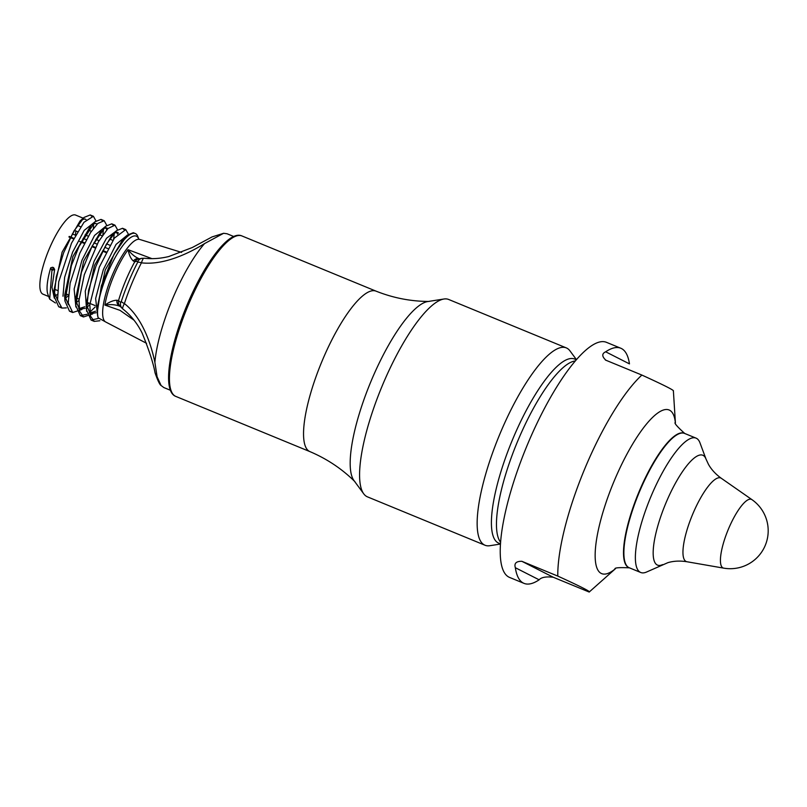 <?xml version="1.0" encoding="UTF-8"?>
<svg xmlns="http://www.w3.org/2000/svg" width="807" height="807" viewBox="0 0 807 807"><rect width="100%" height="100%" fill="white"/><g stroke="black" fill="none" stroke-linecap="round" stroke-linejoin="round"><path stroke-width="1.21" d="M233.768 236.522L227.09 233.768L223.62 233.284L204.564 243.583A83.141 22.293 112.4 0 0 154.883 362.353L157.103 376.798L161.097 385.504L163.801 387.542L170.479 390.285M204.564 243.583C189.1 253.186 163.982 265.453 141.427 262.84A77.301 20.73 112.4 0 0 124.399 303.563C142.274 317.605 151.08 343.953 154.883 362.353M116.965 300.254A6.053 5.538 118.2 0 0 119.628 306.166A6.053 5.538 118.2 0 0 119.718 306.226C115.552 304.582 110.609 304.199 104.91 305.086C109.53 301.858 113.545 300.254 116.965 300.254L118.528 300.557L120.697 302.534L121.353 301.324A73.851 19.802 -67.6 0 1 137.624 262.416L137.997 261.175L134.789 261.71L133.377 261.024C130.865 258.845 129.11 255.062 128.081 249.696C131.521 254.215 135.334 257.282 139.52 258.886M134.043 320.197L119.991 310.342L104.91 305.086A44.799 12.014 -67.6 0 1 128.081 249.696L151.968 258.654M133.377 261.024A6.053 5.518 -78 0 1 138.935 258.724L139.066 258.765M119.628 306.166A6.053 5.538 118.2 0 0 119.628 306.176L120.636 306.761A6.053 5.982 127.9 0 0 120.647 306.761A6.053 5.982 127.9 0 1 118.528 300.557A56.369 15.111 112.4 0 1 134.789 261.71A6.053 5.972 -96.2 0 1 139.218 258.865A6.053 5.972 -96.2 0 1 139.238 258.865M137.997 261.175A6.053 5.931 -106.3 0 1 141.396 258.422A6.053 5.931 -106.3 0 1 141.457 258.411A6.053 5.931 -106.3 0 1 142.093 258.26M137.624 262.416A6.053 1.785 27.3 0 1 141.427 262.84C142.496 259.551 143.374 258.018 144.06 258.25L141.396 258.432M121.353 301.324A6.053 1.543 18.2 0 0 124.399 303.563C122.785 306.69 122.271 308.486 122.856 308.95L121.625 307.729A6.053 5.952 141.7 0 0 122.735 308.859M120.697 302.534A6.053 5.952 141.7 0 0 121.625 307.729M138.693 238.852L137.876 236.653A48.43 12.983 112.4 0 0 135.263 233.505A48.43 12.983 112.4 0 0 113.948 254.508L101.339 285.94L97.223 312.602L98.121 317.766L105.677 321.973A44.647 11.974 112.4 0 0 105.707 321.983M99.886 320.742L94.298 321.378L90.535 316.223L89.819 304.632L99.291 267.167L114.402 238.095L125.751 229.612L128.152 233.758M92.694 313.933L83.494 316.949L79.55 311.038L79.025 300.194L84.321 274.683L98.444 241.727L107.967 228.492L114.977 225.163L117.419 229.571M81.951 309.474L72.721 312.511L68.222 303.059L70.118 283.217L79.792 253.206L90.545 232.547L97.768 223.468L104.184 220.715L106.625 225.123M66.416 307.881L61.927 308.072L57.569 299.932L58.719 281.814L71.5 243.189L83.948 222.308L93.4 216.276L95.841 220.694M93.37 228.492A48.43 12.983 112.4 0 0 93.501 223.62M91.594 216.165A48.43 12.983 112.4 0 0 91.383 215.913L90.172 214.975L84.18 217.365L73.992 230.923L63.622 252.783L56.248 276.882L54.18 296.593L58.719 306.761L60.444 307.104M102.862 234.726L103.589 228.411M102.358 220.604L100.986 219.403L94.994 221.764L79.005 246.478L71.389 265.594L64.953 301.031L69.493 311.189L71.238 311.542M113.626 239.185L114.352 232.87M113.141 225.052L111.759 223.832L105.767 226.192L92.059 246.256L81.416 272.383L75.747 305.48L80.286 315.628L87.146 314.276M89.123 312.904L95.145 307.013M123.925 229.491L122.543 228.28L116.561 230.631L106.353 244.259L95.972 266.118L88.599 290.207L86.52 309.908L91.07 320.066L98.373 318.432M134.154 233.253L133.326 232.709L127.335 235.099L113.948 254.508M66.769 294.182L64.913 296.3M55.441 302.988L49.691 299.155L51.93 270.375L54.634 269.467L51.981 287.383L54.311 298.136M49.681 299.165L47.895 294.363A42.781 11.469 112.4 0 1 50.71 267.813L51.941 270.335L53.605 267.652L52.657 267.258L52.959 267.863M54.735 296.3A42.781 11.469 112.4 0 0 57.307 294.373M89.537 230.54L90.545 226.676M68.232 295.917L64.984 298.59M57.61 300.164L53.807 291.075L62.099 252.157L80.064 220.987L84.16 217.345M81.961 219.575L85.128 218.99L86.157 219.827M83.202 218.193L75.586 215.055A42.781 11.469 112.4 0 0 48.864 249.827A42.781 11.469 112.4 0 0 42.791 294.081A42.781 11.469 112.4 0 0 43.013 294.182L48.702 296.522M78.672 225.95A42.781 11.469 112.4 0 0 78.733 223.579M50.71 267.813L52.657 267.258M53.605 267.652L54.634 269.467M64.903 296.593L67.294 294.394M79.015 300.375L75.757 303.049M68.393 304.602L64.6 295.523L72.892 256.616L90.848 225.425L94.984 221.754M92.755 224.003L95.912 223.428L96.951 224.265M93.985 222.641L84.21 230.348L72.6 252.188L64.641 277.285L62.966 296.24M89.799 304.794L86.551 307.467M85.159 308.335L79.52 309.212L75.384 299.962L83.676 261.044L101.632 229.864L105.767 226.192M103.518 228.452L106.695 227.867L107.745 228.714M106.776 229.743L105.737 227.695M104.769 227.08L94.54 235.442L81.921 260.318L74.133 289.047L75.878 307.003M78.683 308.748L84.785 306.761M86.48 305.48L89.032 303.119M95.952 312.773L90.323 313.641L86.178 304.4L94.459 265.493L112.425 234.302L116.561 230.631M114.312 232.89L117.489 232.305L118.528 233.142M117.56 234.181L116.531 232.144M115.562 231.518L106.463 238.297L94.096 261.246L85.26 291.145L86.662 311.441M89.486 313.177L95.579 311.189M97.163 310.866L96.961 308.839L105.253 269.921L123.209 238.741L127.324 235.089M125.156 237.308L127.294 236.582M126.346 235.957L116.037 244.42L103.346 269.568L95.63 298.489L97.677 316.162M75.333 235.19A36.729 9.845 112.4 0 0 75.858 230.984M500.511 544.039L489.819 545.714A106.716 28.618 -67.6 0 1 485.037 545.25L367.457 496.86A106.716 28.618 -67.6 0 1 363.735 493.823L354.001 480.599A98.081 26.298 -67.6 0 1 370.433 382.679A98.081 26.298 -67.6 0 1 427.69 301.556L443.921 299.014A106.716 28.618 -67.6 0 1 448.692 299.478L566.272 347.878A106.716 28.618 -67.6 0 1 569.994 350.904L576.41 359.619M363.735 493.823A106.716 28.618 -67.6 0 1 381.62 387.279A106.716 28.618 -67.6 0 1 443.921 299.014M485.037 545.25A106.716 28.618 -67.6 0 1 499.2 435.669A106.716 28.618 -67.6 0 1 566.272 347.878M615.358 568.784L589.191 592.045L553.249 577.247C546.087 576.41 541.386 577.267 539.137 579.809L515.34 567.714A127.133 34.086 112.4 0 0 524.015 583.37L509.631 577.449A127.133 34.086 -67.6 0 1 526.497 446.907A127.133 34.086 -67.6 0 1 606.41 342.309L620.785 348.231A127.133 34.086 112.4 0 0 605.664 351.791L629.46 363.886A127.133 34.086 112.4 0 0 620.785 348.231M524.015 583.37A127.133 34.086 112.4 0 0 539.137 579.809M515.34 567.714C514.019 563.357 516.187 561.218 521.847 561.299L557.788 576.087A127.133 34.086 -67.6 0 1 641.878 375.063L605.401 360.023M605.936 360.275C601.83 356.472 601.74 353.648 605.664 351.791M673.28 391.022C675.035 390.729 664.564 385.413 641.878 375.063M589.191 592.045C590.946 591.753 580.475 586.437 557.788 576.087M629.067 567.684A72.65 19.479 -67.6 0 1 638.519 493.006A72.65 19.479 -67.6 0 1 684.366 433.319M640.748 572.496L629.248 567.765A72.65 19.479 -67.6 0 1 628.865 567.583A72.65 19.479 -67.6 0 1 639.184 492.441A72.65 19.479 -67.6 0 1 684.548 433.399L696.048 438.13A72.65 19.479 112.4 0 0 650.977 496.456A72.65 19.479 112.4 0 0 640.365 572.314A72.65 19.479 112.4 0 0 640.748 572.496A72.65 19.479 112.4 0 0 646.851 571.901L667.914 562.65C673.653 560.956 680.008 560.653 686.989 561.753A45.192 12.115 112.4 0 1 692.668 514.251A45.192 12.115 112.4 0 1 721.337 478.309C715.607 474.173 711.3 469.482 708.415 464.247L706.014 459.082A59.405 15.928 112.4 0 0 665.946 502.922A59.405 15.928 112.4 0 0 662.577 564.618M706.014 459.082L699.972 442.841A72.65 19.479 112.4 0 0 696.048 438.13M138.804 239.154L139.651 239.427A44.647 11.974 112.4 0 0 111.86 276.256A44.647 11.974 112.4 0 0 105.677 321.973L146.581 343.318M98.121 317.766A46.392 12.438 -67.6 0 1 112.97 261.65A46.392 12.438 -67.6 0 1 138.683 238.832M105.828 252.47L102.63 251.128M95.085 247.961L91.877 246.619M84.321 243.452L79.681 241.505M73.578 238.943L68.928 236.986M74.335 230.338L77.543 231.68M85.088 234.847L88.286 236.189M95.831 239.356L99.039 240.698M106.585 243.865L109.782 245.207M72.287 233.939L75.505 235.261M83.091 238.388L86.299 239.699M93.864 242.826L97.082 244.148M104.658 247.265L107.866 248.586M188.071 305.611A86.773 23.272 112.4 0 0 175.855 396.429C162.197 391.566 168.824 348.523 186.972 305.187C204.595 263.042 229.097 230.015 241.908 235.937A86.773 23.272 112.4 0 0 188.071 305.611M175.855 396.429L309.938 451.617A86.773 23.272 -67.6 0 1 309.908 451.607A86.773 23.272 -67.6 0 1 322.185 360.81A86.773 23.272 -67.6 0 1 375.961 291.115A86.773 23.272 -67.6 0 1 376.012 291.135L241.908 235.937M500.532 543.656A99.574 26.702 -67.6 0 1 511.991 440.935A99.574 26.702 -67.6 0 1 576.158 359.912M575.27 360.951A99.09 26.57 112.4 0 0 517.741 441.015A99.09 26.57 112.4 0 0 500.633 542.294M553.249 577.247L521.847 561.299M615.267 568.834A88.518 23.736 -67.6 0 1 613.461 482.697A88.518 23.736 -67.6 0 1 675.368 422.787M723.748 568.148A37.939 37.939 0 0 0 751.942 499.644A37.102 9.946 112.4 0 0 728.398 529.15A37.102 9.946 112.4 0 0 723.748 568.148L686.989 561.753M139.682 258.845L138.945 258.724M141.457 258.411L139.218 258.865M120.636 306.751L121.726 307.86M223.62 233.294L212.1 236.905L192.298 247.527L168.845 256.515C160.371 258.593 152.069 259.158 143.928 258.2M161.097 385.504C159.816 384.889 157.809 380.692 155.065 372.905C153.391 363.392 149.063 350.077 142.082 332.958C137.2 323.214 130.764 315.204 122.775 308.92M139.651 239.427L181.615 252.399M135.263 233.505L133.326 232.719M125.761 229.602L122.543 228.28M114.977 225.163L111.759 223.832M104.184 220.715L100.986 219.403M93.4 216.276L90.182 214.955M94.288 321.398L91.07 320.066M83.494 316.949L80.286 315.628M72.721 312.521L69.493 311.189M61.816 308.032L58.719 306.761M69.231 236.401L73.881 238.347M81.426 241.515L84.634 242.857M92.18 246.024L95.387 247.366M102.933 250.533L106.131 251.875M120.889 243.775L120.364 243.553M112.819 240.365L109.621 239.023M102.096 235.846L98.888 234.494M91.362 231.306L88.175 229.965M80.629 226.777L77.432 225.425M95.125 305.56L86.692 302.181M79.106 299.135L75.898 297.844M68.323 294.807L65.095 293.516M57.519 290.48L54.311 289.188M54.17 296.593L53.807 291.085M64.953 301.031L64.6 295.523M75.737 305.48L75.384 299.962M86.531 309.908L86.167 304.4M96.961 308.839L97.203 312.602M375.961 291.115C393.322 298.015 411.056 301.455 429.173 301.435M354.969 481.729C342.118 468.968 327.097 458.921 309.908 451.607M675.409 422.888L673.381 390.86M629.561 567.835C619.181 567.351 614.319 567.735 614.984 568.996M684.82 433.561C677.113 426.6 673.936 422.908 675.288 422.485M751.942 499.644L721.337 478.309"/></g></svg>
